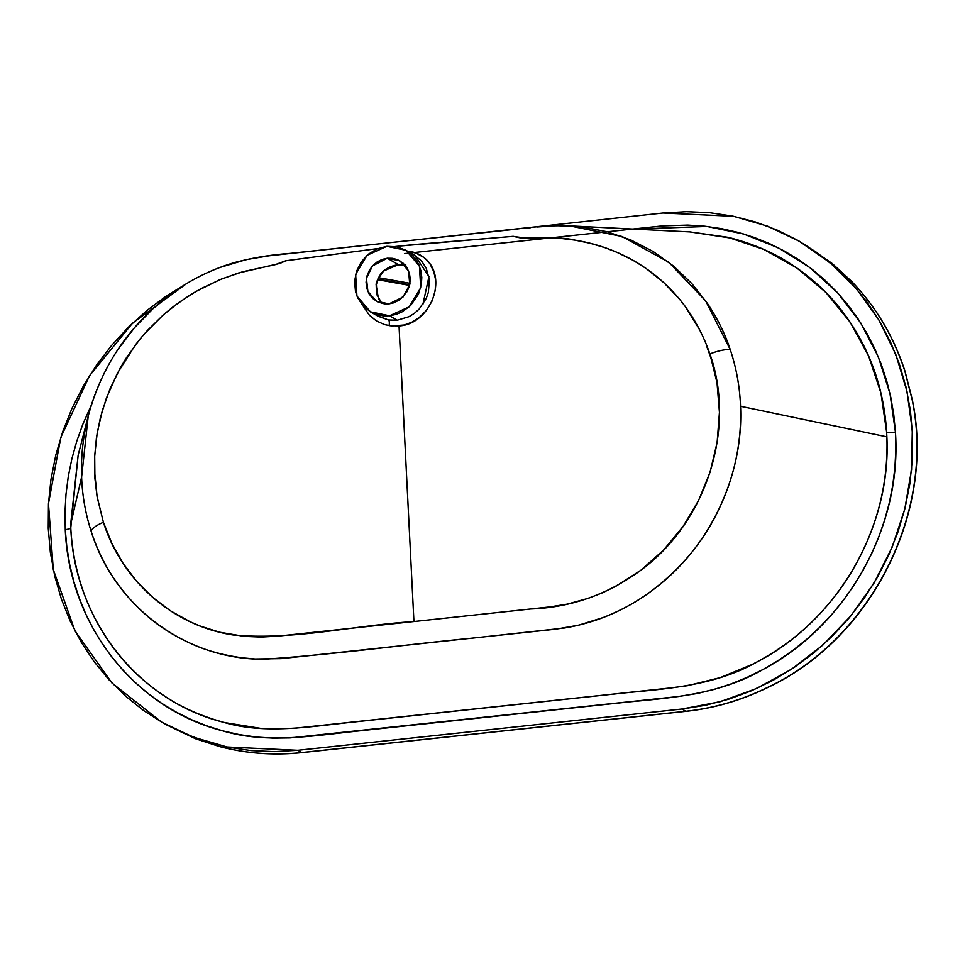 <?xml version="1.0" encoding="UTF-8"?>
<svg xmlns="http://www.w3.org/2000/svg" width="965" height="965" viewBox="0 0 965 965"><rect width="100%" height="100%" fill="white"/><g stroke="black" fill="none" stroke-linecap="round" stroke-linejoin="round"><path stroke-width="1.45" d="M406.844 251.093L407.99 251.214A5.078 2.581 -82.1 0 1 407.857 251.395A5.078 2.581 97.9 0 0 407.99 251.214C415.601 251.962 422.103 255.134 427.507 260.719C447.446 281.635 428.894 324.542 399.028 325.929L413.937 621.544L549.941 606.913L567.167 604.15L588.385 598.3L602.184 592.944L615.694 586.394L640.953 570.17L663.655 549.99L683.039 526.492L698.696 500.22L710.156 471.945L717.128 442.392L719.432 412.344L717.007 382.659L709.902 353.962L705.451 342.165L700.168 330.706L685.512 306.858L679.843 299.56L663.92 282.721L645.935 268.366L632.98 260.26L617.226 252.444L604.898 247.655L590.158 243.277L575.044 240.152L559.555 238.271L543.838 237.619L520.231 237.885L513.223 236.377L413.985 244.591L399.787 246.051L399.413 247.474L399.787 246.051L513.187 236.341C534.079 240.249 554.899 235.364 575.104 240.164C596.418 243.614 616.37 250.695 634.97 261.406C670.784 282.636 695.765 313.492 709.902 353.962A20.301 5.814 -18.8 0 1 730.216 349.535L705.68 300.923L668.733 262.239L622.172 236.534L569.591 225.882C553.789 225.364 536.275 226.401 517.059 229.019L289.802 253.445C271.587 254.676 253.373 257.655 235.195 262.384C208.223 270.224 183.567 283.264 161.239 301.49C124.835 331.912 100.481 370.126 88.201 416.156L81.603 477.108L70.614 524.562L70.771 527.831C71.989 550.906 76.525 573.114 84.401 594.452C92.145 615.429 102.966 634.729 116.837 652.352C130.203 669.336 146.282 684.016 165.087 696.392C182.108 707.731 201.987 716.452 224.724 722.58L261.901 728.563L293.589 728.358L671.001 687.888L687.55 685.693L720.324 677.611L752.049 664.523C773.894 653.305 792.808 640.085 808.779 624.862C826.245 608.336 840.841 590.146 852.553 570.267C877.04 528.096 888.476 483.622 886.871 436.843L886.642 432.127A8.118 1.737 176.6 0 0 895.436 432.151C902.166 526.769 846.872 625.344 763.025 669.493C721.434 693.582 674.728 697.647 629.783 701.82L358.051 731.024C313.179 735.704 266.593 744.099 222.758 730.855C134.883 708.479 69.106 625.03 65.27 529.652A8.118 1.725 177 0 0 70.771 527.831C74.474 620.242 138.248 700.831 223.06 722.146C265.254 734.799 309.958 726.536 355.518 721.832L627.286 692.629C672.834 688.322 717.502 684.643 757.959 661.447C837.909 619.795 891.467 526.842 886.871 436.843L740.541 406.289C741.735 442.706 734.317 477.422 718.298 510.461C703.027 542.306 680.156 569.603 649.65 592.341C636.635 601.979 621.183 610.375 603.306 617.504L578.602 625.187L555.864 629.168L281.153 658.637L255.158 658.999L242.203 657.828C222.963 655.114 206.317 650.567 192.264 644.174C175.787 636.888 161.179 627.841 148.441 617.057C121.228 593.752 102.133 565.188 91.168 531.365A20.301 5.766 -18 0 1 103.4 522.282L97.127 496.915L94.522 470.727L94.606 457.35L96.476 437.386L100.384 417.676L106.355 398.219L117.284 373.443L135.462 344.807L144.038 334.24L163.013 315.121L178.839 302.515L195.762 291.587L219.513 279.838L238.222 273.083L280.091 263.361L285.809 260.779L377.894 248.56L285.809 260.779L275.097 264.7L242.505 271.816L221.468 279.042L201.166 288.571L189.924 295.085L173.821 306.231L163.748 314.481L147.404 330.476L139.853 339.222L126.246 358.015L120.299 367.894L110.131 388.581L102.35 410.451L97.2 432.839L94.691 455.637L94.908 478.435L97.019 496.263L103.4 522.282L111.952 543.645L123.074 563.391L136.777 581.485L152.699 597.395L170.588 610.893L190.238 621.81L200.515 626.176L219.755 632.244L244.314 636.381L261.189 637.081L278.137 636.128L413.937 621.544L399.028 325.929L389.076 325.651A5.078 1.773 99.5 0 0 388.485 319.97L397.242 320.211L388.485 319.97L377.291 315.76M78.165 455.142L70.614 524.562L81.603 477.108C82.314 495.733 85.511 513.814 91.168 531.365C85.511 513.814 82.314 495.733 81.603 477.108C80.891 459.545 82.508 441.668 86.464 423.466C90.047 406.723 96.066 389.776 104.522 372.635M422.899 304.397L428.955 276.641L414.914 255.46M386.844 246.328L367.086 255.315L355.639 274.362L356.929 296.026L370.439 311.828L389.534 315.772L397.242 320.211L389.534 315.772L396.084 314.385L402.284 311.743L410.547 305.591L418.46 294.216L421.403 284.277L421.789 277.413L420.873 270.731L418.714 264.41L415.372 258.741L410.994 253.952L405.722 250.164L396.639 246.775L386.844 246.328L377.098 248.898L368.353 254.229L361.32 261.853L356.604 271.129L354.589 281.273L355.482 291.406L357.653 297.727L363.069 305.905L370.632 311.948L376.579 314.518L382.972 315.82L389.534 315.772L409.244 306.81L420.704 287.763L419.425 266.087L405.915 250.273L386.844 246.328M381.742 303.384L376.495 294.011L376.157 283.867L377.629 279.404L380.982 273.529L384.721 269.862L390.258 266.714L398.4 264.639L387.303 258.234L372.514 265.93L366.435 278.33L367.906 291.539L376.519 301.285L389.052 303.866L384.323 303.854L377.81 301.961L372.804 298.523L369.064 293.83L366.784 288.245L366.073 282.166L366.977 275.99L369.45 270.14L372.623 265.821L377.158 261.937L381.971 259.488L387.303 258.234L392.683 258.343L397.64 259.742L403.201 263.264L407.049 267.884L409.45 273.409L410.282 279.476L409.498 285.652L407.146 291.539L400.053 299.572L393.744 302.841L389.052 303.866L402.948 297.111L409.739 284.651L408.641 271.044L399.836 260.827L387.303 258.234L398.4 264.639L405.855 265.037M399.787 246.051L395.312 246.533M407.435 251.153L416.036 253.107L424.419 257.788L429.859 263.626L433.804 271.672L435.517 279.44L435.275 290.272L432.199 300.827L426.554 310.296L418.738 317.992L411.778 322.25L404.226 325L391.561 325.977L384.649 324.614L376.374 320.899L369.366 315.193L362.924 305.748M712.604 362.731L707.043 347.171M409.992 283.324L378.787 277.751L409.992 283.324M378.123 279.162L409.703 284.808L378.123 279.162M409.582 285.326L377.906 279.669L409.582 285.326M662.931 213.012L263.915 256.364L662.931 213.012L733.569 216.305L767.525 226.172L799.165 241.178L829.972 262.649L856.691 289.042L878.825 319.861L895.713 354.191L906.955 391.211L912.299 430.076L911.575 469.581L904.784 509.062L892.191 547.107L873.94 583.21L850.744 615.996L822.856 645.09L791.384 669.324L756.669 688.467L720.083 701.748L681.99 709.01L705.668 705.246L728.792 699.167L751.337 690.819L773.279 680.192L794.219 667.442L813.869 652.798L832.204 636.273L849.128 617.938L864.206 598.24L877.426 577.251L888.777 554.959L898.005 531.836L905.013 508.169L909.814 483.935L912.335 459.352L912.54 434.998L910.441 410.885L906.014 387.049L899.356 364.07L890.55 342.105L879.598 321.164L866.606 301.526L851.854 283.565L835.352 267.281L817.15 252.746L797.669 240.321L777.042 230.044L755.281 221.926L732.725 216.136L709.818 212.722L686.549 211.673L662.931 213.012M187.512 283.107L166.571 295.857L146.921 310.489L128.574 327.014L111.663 345.361L96.584 365.06L83.352 386.048L72.001 408.34L62.785 431.464L55.777 455.13L50.976 479.364L48.443 503.947L48.25 528.301L50.349 552.414L54.776 576.25L61.434 599.229L70.24 621.195L81.193 642.135L94.184 661.773L108.936 679.734L125.438 696.018L143.64 710.554L163.121 722.978L183.748 733.255L205.509 741.373L228.066 747.163L250.972 750.577L274.229 751.626L297.859 750.288L681.99 709.01L685.898 711.265C714.016 708.189 741.048 700.349 766.97 687.719C870.925 639.252 935.797 511.908 912.106 399.462L904.917 371.308C893.711 336.701 875.943 306.713 851.576 281.358L832.168 263.481L803.013 243.397L832.168 263.481A3.04 1.122 -50.8 0 1 832.228 263.529A3.04 1.122 129.2 0 0 832.168 263.481L851.576 281.358A3.04 1.086 -44 0 1 851.673 281.442A3.04 1.086 136 0 0 851.576 281.358C875.943 306.713 893.711 336.701 904.917 371.308A3.04 0.869 -17.7 0 1 905.086 371.501A3.04 0.869 162.3 0 0 904.917 371.308L912.106 399.462A3.04 0.772 -10.9 0 1 912.263 399.655A3.04 0.772 169.1 0 0 912.106 399.462C935.797 511.908 870.925 639.252 766.97 687.719A3.04 0.663 64 0 0 767.235 687.755A3.04 0.663 -116 0 1 766.97 687.719C741.048 700.349 714.016 708.189 685.898 711.265L301.768 752.543L297.859 750.288L227.209 746.994L193.265 737.127L161.625 722.122L111.94 682.967L74.956 630.857L53.304 569.627L48.467 503.585L60.831 437.338L89.54 375.711L132.495 323.227L186.534 283.65M632.714 229.055L662.424 225.907L687.84 225.11L704.824 226.232L721.603 228.669L737.972 232.384L753.93 237.366L769.479 243.614L784.545 251.141L798.875 259.79L812.397 269.524L825.147 280.345L837.101 292.262L848.102 305.133L858.018 318.8L866.872 333.227L874.64 348.449L881.286 364.408L886.678 380.789L890.84 397.544L893.759 414.661L895.436 432.151L895.822 449.919L894.917 467.639L892.746 485.274L889.308 502.849L884.579 520.292L878.669 537.276L871.6 553.765L863.385 569.76L854.001 585.26L843.579 600.049L832.24 613.969L819.997 627.009L806.849 639.18L792.832 650.422L778.212 660.53L763.025 669.493L747.296 677.297L731.012 683.956L714.377 689.348L697.611 693.437L678.6 696.489L290.103 737.899L273.083 738.129L256.027 737.019L239.187 734.582L222.758 730.855L206.739 725.849L191.13 719.564L176.004 712.001L161.65 703.304L148.079 693.509L135.305 682.617L123.315 670.627L112.314 657.684L102.411 643.945L93.569 629.421L85.813 614.114L79.202 598.059L73.835 581.569L69.721 564.658L66.862 547.336L65.27 529.652L64.993 511.945L65.994 494.237L68.274 476.541L71.856 458.858L76.693 441.463L82.713 424.528L91.434 404.878M219.755 746.596A3.04 1.098 104.7 0 1 219.658 746.584A3.04 1.098 -75.3 0 1 219.55 746.536A3.04 1.098 104.7 0 0 219.658 746.584L195.425 738.707A3.04 1.122 -68.7 0 1 195.376 738.683A3.04 1.122 111.3 0 0 195.437 738.72L165.546 724.377L195.376 738.683L219.55 746.536C246.389 753.532 273.795 755.535 301.768 752.543L297.859 750.288L681.99 709.01L685.898 711.265L301.768 752.543C273.795 755.535 246.389 753.532 219.55 746.536L195.376 738.683L161.625 722.122M537.24 226.992L556.721 225.677L582.365 226.98L607.106 231.757L630.905 240.008L653.184 251.527L673.534 266.075L691.808 283.577L707.429 303.444C717.441 318.426 725.041 333.794 730.216 349.535C736.331 367.762 739.769 386.688 740.541 406.289L886.871 436.843L886.642 432.127C883.675 385.409 868.09 344.119 839.9 308.233C826.342 291.225 810.166 276.593 791.372 264.35C774.002 252.927 754.039 244.205 731.482 238.198L689.879 231.914M118.068 349.306L134.509 327.678L153.278 308.438L174.267 291.707M221.13 267.112L246.316 259.609L268.752 255.858M278.318 254.796L284.711 254.084M291.141 253.385L297.606 252.685M478.7 233.204L517.626 229.043M524.14 228.355L530.69 227.68M414.262 255.098L421.464 260.876L426.18 268.077L429.389 279.814L428.364 292.359L426.241 298.426L419.148 309.077L414.419 313.311L409.051 316.665L397.242 320.211M370.439 311.828L378.123 316.255L388.485 319.97A5.078 1.773 -80.5 0 1 389.076 325.651M91.168 531.365C114.244 606.213 185.75 659.602 263.807 659.276C337.412 654.282 402.55 644.849 472.741 638.106L563.97 628.082C597.383 622.654 628.01 609.192 655.85 587.685C710.747 545.611 743.726 474.43 740.541 406.289C739.769 386.688 736.331 367.762 730.216 349.535A20.301 5.814 161.2 0 0 709.902 353.962C736.367 428.46 706.609 521.896 640.953 570.17C607.648 594.561 570.918 607.492 530.774 608.987L413.937 621.544C353.673 625.344 292.998 640.651 233.096 634.97C173.181 625.899 121.988 581.22 103.4 522.282A20.301 5.766 162 0 0 91.168 531.365M851.733 281.527A3.04 1.086 136 0 0 851.673 281.442C876.136 306.954 893.928 336.966 905.074 371.489L912.263 399.643C935.953 511.269 871.552 639.18 767.223 687.755C741.216 700.409 714.172 708.262 686.115 711.314A3.04 0.941 -96.1 0 1 685.898 711.265A3.04 0.941 83.9 0 0 686.127 711.314L301.973 752.603A3.04 0.941 -96.1 0 1 301.768 752.543A3.04 0.941 83.9 0 0 301.973 752.603A3.04 0.941 83.9 0 0 302.178 752.507M88.285 415.831L78.129 455.275L70.771 527.831A8.118 1.725 -3 0 1 65.27 529.652M404.468 253.59L631.207 229.224L706.911 226.461L743.726 234.025L778.478 247.921L810.118 267.763L837.813 293.034L860.756 322.986L878.307 356.845L889.971 393.575L895.436 432.151A8.118 1.737 -3.4 0 1 886.642 432.127L880.924 392.996L868.597 355.916L850.093 322.105L825.895 292.455L796.909 268.053L763.81 249.44L727.9 237.306L689.927 231.914L568.385 225.822M400.885 264.555L398.81 264.7C392.984 265.291 387.773 267.546 383.177 271.454L382.212 272.444M404.745 264.796L398.4 264.639L383.081 271.225L377.761 279.717M376.097 284.446L378.461 298.933M376.857 281.382L376.41 284.205M404.793 264.856L397.387 264.905L387.628 268.306L383.274 271.491L378.57 278.185L376.41 284.229L376.808 294.47L381.79 303.396M377.882 279.741L409.57 285.399M851.673 281.43L832.216 263.517L799.165 241.178M405.915 250.273L414.962 255.496M219.646 746.584C246.461 753.569 273.903 755.571 301.973 752.603"/></g></svg>
